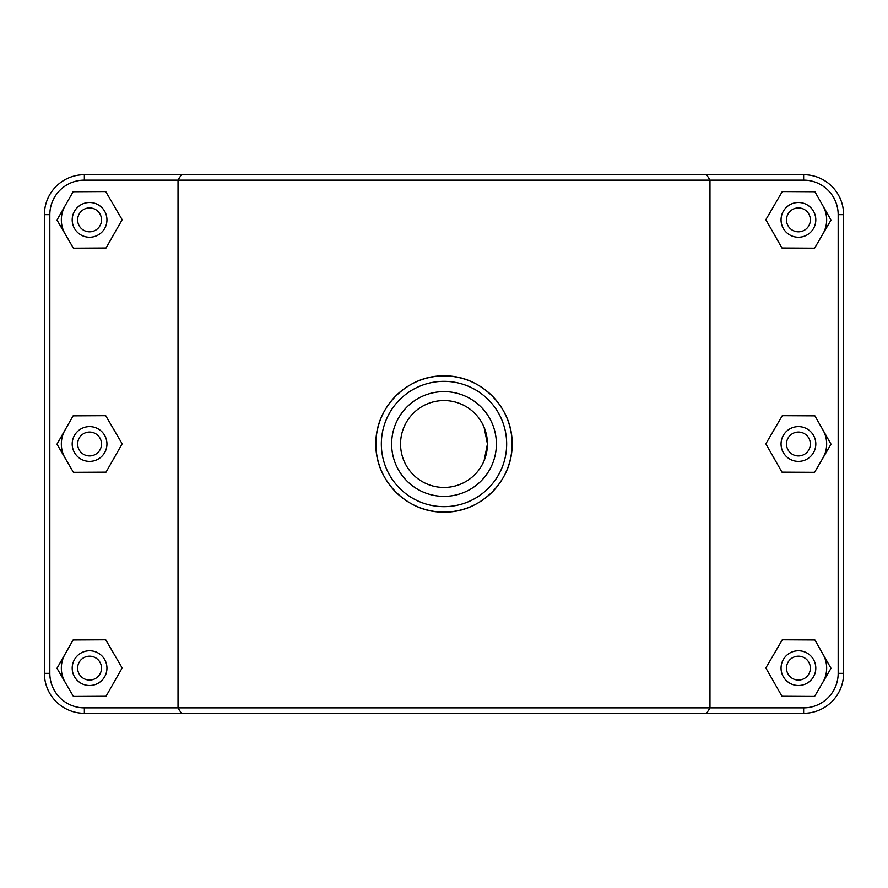 <?xml version="1.0" encoding="UTF-8"?>
<svg xmlns="http://www.w3.org/2000/svg" width="888" height="888" viewBox="0 0 888 888"><rect width="100%" height="100%" fill="white"/><g stroke="black" fill="none" stroke-linecap="round" stroke-linejoin="round"><path stroke-width="1.33" d="M181.363 174.703L178.022 180.131L803.64 180.131A34.532 34.532 0 0 1 838.172 214.663L838.172 673.337A34.532 34.532 0 0 1 803.64 707.869L84.36 707.869A34.532 34.532 0 0 1 49.828 673.337L49.828 214.663A34.532 34.532 0 0 1 84.36 180.131L178.022 180.131L178.022 707.869L181.363 713.297L803.64 713.297A39.96 39.96 0 0 0 843.6 673.337L843.6 214.663A39.96 39.96 0 0 0 803.64 174.703L84.36 174.703A39.96 39.96 0 0 0 44.4 214.663L44.4 673.337A39.96 39.96 0 0 0 84.36 713.297L181.363 713.297M706.637 713.297L709.978 707.869L709.978 180.131L706.637 174.703M375.913 444C375.036 480.464 407.536 512.953 444 512.087C480.464 512.953 512.964 480.464 512.087 444C512.964 407.536 480.464 375.047 444 375.913C407.536 375.047 375.036 407.536 375.913 444A68.087 68.087 0 0 0 478.044 502.963A68.087 68.087 0 0 0 478.044 385.037A68.087 68.087 0 0 0 375.913 444M822.954 654.134A28.227 28.227 0 0 1 822.799 682.373M781.052 668.12A17.372 17.372 0 0 1 807.114 653.08A17.372 17.372 0 0 1 807.114 683.172A17.372 17.372 0 0 1 781.052 668.12M786.479 668.12A11.944 11.944 0 0 0 804.395 678.465A11.944 11.944 0 0 0 804.395 657.775A11.944 11.944 0 0 0 786.479 668.12M781.973 696.27L765.833 667.954L782.284 639.804L814.884 639.982L831.024 668.298L814.574 696.447L781.973 696.27M822.954 430.014A28.227 28.227 0 0 1 822.799 458.252M781.052 444A17.372 17.372 0 0 1 807.114 428.948A17.372 17.372 0 0 1 807.114 459.052A17.372 17.372 0 0 1 781.052 444M786.479 444A11.944 11.944 0 0 0 804.395 454.345A11.944 11.944 0 0 0 804.395 433.655A11.944 11.944 0 0 0 786.479 444M781.973 472.15L765.833 443.822L782.284 415.684L814.884 415.85L831.024 444.178L814.574 472.316L781.973 472.15M65.201 682.373A28.227 28.227 0 0 1 65.046 654.134M106.949 668.12A17.372 17.372 0 0 0 80.886 653.08A17.372 17.372 0 0 0 80.886 683.172A17.372 17.372 0 0 0 106.949 668.12M101.521 668.12A11.944 11.944 0 0 1 83.605 678.465A11.944 11.944 0 0 1 83.605 657.775A11.944 11.944 0 0 1 101.521 668.12M106.027 696.27L122.167 667.954L105.716 639.804L73.116 639.982L56.976 668.298L73.427 696.447L106.027 696.27M65.201 458.252A28.227 28.227 0 0 1 65.046 430.014M106.949 444A17.372 17.372 0 0 0 80.886 428.948A17.372 17.372 0 0 0 80.886 459.052A17.372 17.372 0 0 0 106.949 444M101.521 444A11.944 11.944 0 0 1 83.605 454.345A11.944 11.944 0 0 1 83.605 433.655A11.944 11.944 0 0 1 101.521 444M106.027 472.15L122.167 443.822L105.716 415.684L73.116 415.85L56.976 444.178L73.427 472.316L106.027 472.15M822.954 205.894A28.227 28.227 0 0 1 822.799 234.121M781.052 219.88A17.372 17.372 0 0 1 807.114 204.828A17.372 17.372 0 0 1 807.114 234.92A17.372 17.372 0 0 1 781.052 219.88M786.479 219.88A11.944 11.944 0 0 0 804.395 230.225A11.944 11.944 0 0 0 804.395 209.535A11.944 11.944 0 0 0 786.479 219.88M781.973 248.018L765.833 219.702L782.284 191.553L814.884 191.73L831.024 220.046L814.574 248.196L781.973 248.018M106.949 219.88A17.372 17.372 0 0 0 80.886 204.828A17.372 17.372 0 0 0 80.886 234.92A17.372 17.372 0 0 0 106.949 219.88M101.521 219.88A11.944 11.944 0 0 1 83.605 230.225A11.944 11.944 0 0 1 83.605 209.535A11.944 11.944 0 0 1 101.521 219.88M106.027 248.018L122.167 219.702L105.716 191.553L73.116 191.73L56.976 220.046L73.427 248.196L106.027 248.018M65.201 234.121A28.227 28.227 0 0 1 65.046 205.894M484.127 460.639L487.434 444L484.127 427.361M487.434 444A43.434 43.434 0 0 1 422.277 481.618A43.434 43.434 0 0 1 422.277 406.382A43.434 43.434 0 0 1 487.434 444M496.381 444A52.381 52.381 0 0 1 417.815 489.355A52.381 52.381 0 0 1 417.815 398.645A52.381 52.381 0 0 1 496.381 444M381.341 444A62.66 62.66 0 0 1 475.324 389.732A62.66 62.66 0 0 1 475.324 498.268A62.66 62.66 0 0 1 381.341 444M84.36 707.869L84.36 713.297M803.64 180.131L803.64 174.703M838.172 214.663L843.6 214.663M838.172 673.337L843.6 673.337M803.64 707.869L803.64 713.297M49.828 673.337L44.4 673.337M49.828 214.663L44.4 214.663M84.36 180.131L84.36 174.703"/></g></svg>
